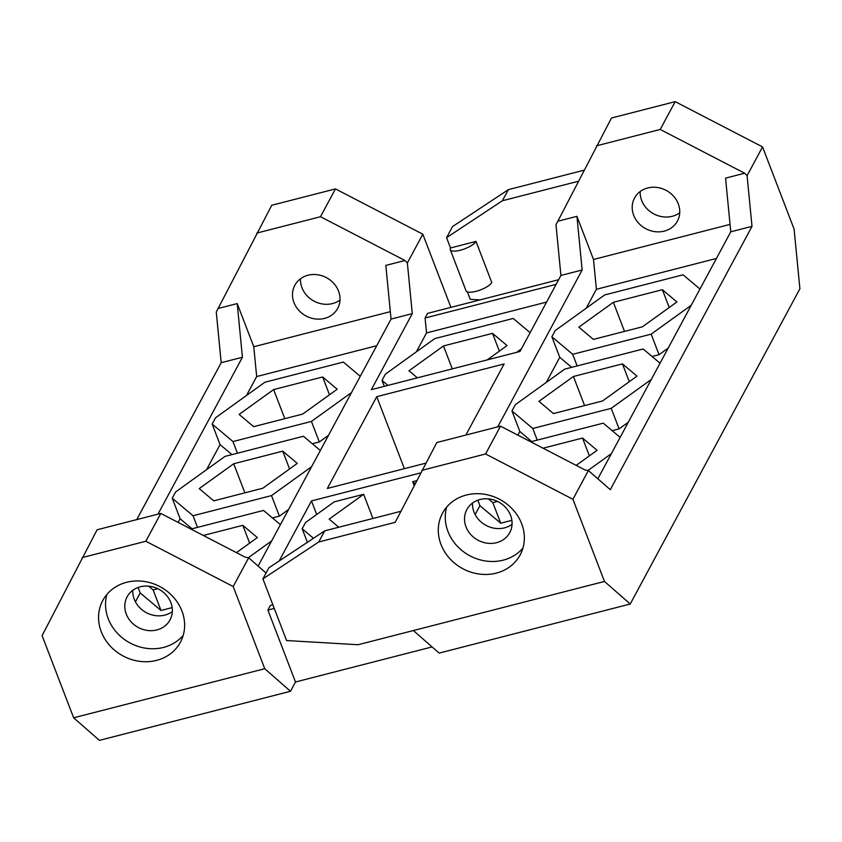 <?xml version="1.0" encoding="UTF-8"?>
<svg xmlns="http://www.w3.org/2000/svg" width="842" height="842" viewBox="0 0 842 842"><rect width="100%" height="100%" fill="white"/><g stroke="black" fill="none" stroke-linecap="round" stroke-linejoin="round"><path stroke-width="1.26" d="M432.072 646.919L295.489 681.999L290.501 691.271L264.746 668.716L233.192 586.527L248.664 557.783L266.072 573.034M630.226 604.009L604.472 581.454L413.369 630.542L439.135 653.097L630.226 604.009L799.9 288.753L794.101 229.119L762.557 146.918L675.189 101.64L611.492 118.006L557.825 221.225L576.928 216.32L582.148 269.998L497.706 426.883M264.746 668.716L73.654 717.805L99.409 740.36L290.501 691.271M262.778 488.244L213.742 500.843L199.207 488.592L233.708 463.753L282.744 451.154L297.279 463.405L262.778 488.244M289.574 468.952L282.744 451.154M244.875 492.844L233.708 463.753M620.133 437.387L603.24 423.158L530.692 441.797M588.032 470.457L611.387 453.638M488.371 498.885L492.844 502.653L497.527 501.453M543.058 448.207L582.538 438.061L597.073 450.312L576.17 465.363M517.883 435.156L519.851 431.504L511.968 410.949L515.336 404.686L564.708 369.133L643.162 348.988L660.054 363.218M511.968 410.949L532.765 428.483L611.218 408.328L651.308 379.458M553.468 413.569L538.933 401.329L573.423 376.49L622.459 363.891L637.005 376.132L602.504 400.981L553.468 413.569M546.269 382.415L559.772 357.324L551.889 336.779L555.257 330.517L604.63 294.963L683.083 274.808L699.976 289.038M551.889 336.779L572.686 354.303L651.15 334.148L691.24 305.278M593.389 339.4L578.854 327.149L613.355 302.31L662.391 289.711L676.926 301.962L642.425 326.801L593.389 339.4M248.306 557.72L271.661 540.901M148.645 586.148L153.118 589.926L157.812 588.716M280.407 524.661L263.514 510.431L190.966 529.06M203.332 535.47L242.812 525.334L257.357 537.575L236.444 552.636M178.157 522.429L180.125 518.767L172.242 498.222L193.039 515.746L271.503 495.591L311.593 466.721M172.242 498.222L175.61 491.96L224.982 456.406L303.436 436.251L320.328 450.481M206.553 469.678L220.057 444.597L212.163 424.042L232.971 441.566L311.424 421.421L351.514 392.551M212.163 424.042L215.531 417.779L264.904 382.226L343.357 362.071L360.25 376.3M253.663 426.662L239.128 414.422L273.629 389.572L322.665 376.984L337.2 389.225L302.699 414.064L253.663 426.662M417.369 377.837L408.991 370.785L443.492 345.946L492.528 333.348L507.063 345.588L487.181 359.902M384.299 386.331L382.026 380.416L387.952 385.394M382.026 380.416L385.394 374.143L434.767 338.6L513.22 318.444L530.113 332.674M516.599 352.345L521.377 348.914M307.383 542.322L302.183 528.765L305.551 522.503L334.221 501.853L363.639 494.296L329.148 519.135L338.768 527.25M414.117 485.434L412.675 481.698L415.022 483.666M412.675 481.698L416.537 480.708M302.183 528.765L313.487 538.291M249.642 543.132L242.812 525.334M329.496 394.772L322.665 376.984M284.796 418.663L273.629 389.572M629.29 381.689L622.459 363.891M584.59 405.581L573.423 376.49M589.368 455.859L582.538 438.061M669.222 307.509L662.391 289.711M624.522 331.401L613.355 302.31M716.437 258.452L596.399 289.29L586.2 308.235M475.151 514.546L479.929 505.674L477.824 500.201M596.399 289.29L593.494 259.473L576.928 216.32M559.772 357.324L571.676 367.344M652.066 356.482L659.033 354.692L668.19 348.104M519.851 431.504L531.744 441.524M612.145 430.662L619.112 428.873L628.258 422.284M479.929 505.674L500.727 523.208L511.883 520.335M546.574 302.089L426.536 332.927L416.337 351.872M376.721 345.715L256.673 376.553L246.474 395.498M220.057 444.597L231.95 454.617M312.34 443.755L319.307 441.966L328.464 435.377M180.125 518.767L192.029 528.787M272.419 517.935L279.386 516.135L288.543 509.547M172.157 607.608L161.011 610.471L140.204 592.947L135.425 601.819M593.494 259.473L730.056 224.393M256.673 376.553L253.768 346.736L390.33 311.656M556.12 284.354L425.084 318.013L426.536 332.927M604.472 581.454L572.918 499.264L588.39 470.52L610.282 489.686L752.011 226.361L747.086 175.662L744.675 173.231L660.223 129.458L675.189 101.64M744.675 173.231L725.562 178.136L730.772 231.813L597.841 478.793M596.525 145.813L660.223 129.458M664.264 231.129A24.355 21.703 28.3 0 1 638.415 222.951A24.355 21.703 28.3 0 1 634.531 198.017A24.355 21.703 28.3 0 1 647.698 187.976A24.355 21.703 28.3 0 1 673.547 196.165A24.355 21.703 28.3 0 1 677.421 221.099A24.355 21.703 28.3 0 1 664.264 231.129M422.831 234.192L407.36 262.936L404.949 260.494L320.497 216.72L335.474 188.903L422.831 234.192L450.923 307.383M404.949 260.494L385.836 265.409L391.056 319.076L258.126 566.066M253.768 346.736L237.212 303.583L218.099 308.488L216.268 312.024L221.193 362.713L242.422 357.261L237.212 303.583M335.474 188.903L271.766 205.269L218.099 308.488M256.799 233.087L320.497 216.72M324.538 318.402A24.355 21.703 28.3 0 1 298.689 310.214A24.355 21.703 28.3 0 1 294.816 285.28A24.355 21.703 28.3 0 1 307.972 275.25A24.355 21.703 28.3 0 1 333.821 283.428A24.355 21.703 28.3 0 1 337.705 308.361A24.355 21.703 28.3 0 1 324.538 318.402M340.01 300.047A24.355 21.703 28.3 0 1 332.527 303.562A24.355 21.703 28.3 0 1 300.489 278.765M156.865 629.942A24.355 21.703 28.3 0 1 131.005 621.754A24.355 21.703 28.3 0 1 127.131 596.82A24.355 21.703 28.3 0 1 140.298 586.79A24.355 21.703 28.3 0 1 166.148 594.968A24.355 21.703 28.3 0 1 170.021 619.901A24.355 21.703 28.3 0 1 156.865 629.942M172.336 611.587A24.355 21.703 28.3 0 1 164.843 615.102A24.355 21.703 28.3 0 1 132.804 590.305M679.736 212.773A24.355 21.703 28.3 0 1 672.242 216.299A24.355 21.703 28.3 0 1 640.204 191.502M578.338 181.262L502.379 200.764L446.565 237.676L452.554 226.551L508.368 189.639L584.001 170.21M747.086 175.662L762.557 146.918M558.614 279.712L427.578 313.371L425.084 318.013M407.36 262.936L412.285 313.624L371.364 389.657L519.998 351.482L560.919 275.45L582.148 269.998M316.687 514.483L311.477 500.927L279.144 560.993M272.871 604.809L270.377 605.451L267.882 610.082L295.489 681.999M412.285 313.624L391.056 319.076M311.477 500.927L420.537 472.909M465.858 435.072L504.137 363.944L376.742 396.666L327.338 488.455L425.705 463.195M372.922 518.472L363.639 494.296M557.825 221.225L555.994 224.751L560.919 275.45M467.373 291.869L470.236 299.32L480.045 299.899M475.993 241.412L491.77 282.502A13.914 4.389 159 0 1 478.309 290.679A13.914 4.389 159 0 1 466.036 290.764L450.26 249.664A13.914 4.389 -21 0 0 462.532 249.59A13.914 4.389 -21 0 0 475.993 241.412L450.512 247.958A13.914 4.389 -21 0 0 450.26 249.664M446.565 237.676L450.512 247.958M508.368 189.639L502.379 200.764M400.834 511.305L324.717 530.849L268.914 567.761L262.925 578.896L318.729 541.985L324.717 530.849M421.863 470.341L485.56 453.975L500.527 426.157L436.83 442.524L395.172 522.345L318.729 541.985M82.137 557.604L145.834 541.248L160.801 513.431L97.104 529.786L42.1 635.615L73.654 717.805M233.192 586.527L145.834 541.248M181.935 610.987A44.068 39.269 -151.7 0 0 143.561 581.359A44.068 39.269 -151.7 0 0 102.787 600.462A44.068 39.269 -151.7 0 0 101.251 631.711A44.068 39.269 -151.7 0 0 139.625 661.328A44.068 39.269 -151.7 0 0 180.399 642.236A44.068 39.269 -151.7 0 0 181.935 610.987M572.918 499.264L485.56 453.975M413.369 630.542L358.166 644.719L286.585 640.541L262.925 578.896M521.661 523.713A44.068 39.269 -151.7 0 0 483.287 494.086A44.068 39.269 -151.7 0 0 442.513 513.188A44.068 39.269 -151.7 0 0 440.976 544.437A44.068 39.269 -151.7 0 0 479.351 574.065A44.068 39.269 -151.7 0 0 520.124 554.962A44.068 39.269 -151.7 0 0 521.661 523.713M106.966 594.336A44.068 39.269 -151.7 0 0 108.239 618.723A44.068 39.269 -151.7 0 0 142.561 647.635A44.068 39.269 -151.7 0 0 183.198 635.373M446.692 507.073A44.068 39.269 -151.7 0 0 447.955 531.46A44.068 39.269 -151.7 0 0 482.287 560.372A44.068 39.269 -151.7 0 0 522.924 548.1M496.58 542.669A24.355 21.703 28.3 0 1 470.731 534.491A24.355 21.703 28.3 0 1 466.857 509.557A24.355 21.703 28.3 0 1 480.024 499.517A24.355 21.703 28.3 0 1 505.874 507.705A24.355 21.703 28.3 0 1 509.747 532.639A24.355 21.703 28.3 0 1 496.58 542.669M160.801 513.431L245.254 557.204L248.664 557.783M500.527 426.157L584.979 469.931L588.39 470.52M512.052 524.313A24.355 21.703 28.3 0 1 504.568 527.839A24.355 21.703 28.3 0 1 472.53 503.042M136.751 519.609L221.193 362.713M140.204 592.947L138.099 587.474M157.98 514.157L242.422 357.261M752.011 226.361L730.772 231.813M274.26 608.44L267.882 610.082M500.727 523.208L492.844 502.653M619.112 428.873L611.218 408.328M537.238 440.113L532.765 428.483M659.033 354.692L651.15 334.148M577.159 365.944L572.686 354.303M161.011 610.471L153.118 589.926M279.386 516.135L271.503 495.591M197.512 527.387L193.039 515.746M319.307 441.966L311.424 421.421M237.433 453.207L232.971 441.566M452.291 368.87L443.492 345.946M499.359 351.146L492.528 333.348M376.742 396.666L404.381 468.668"/></g></svg>
